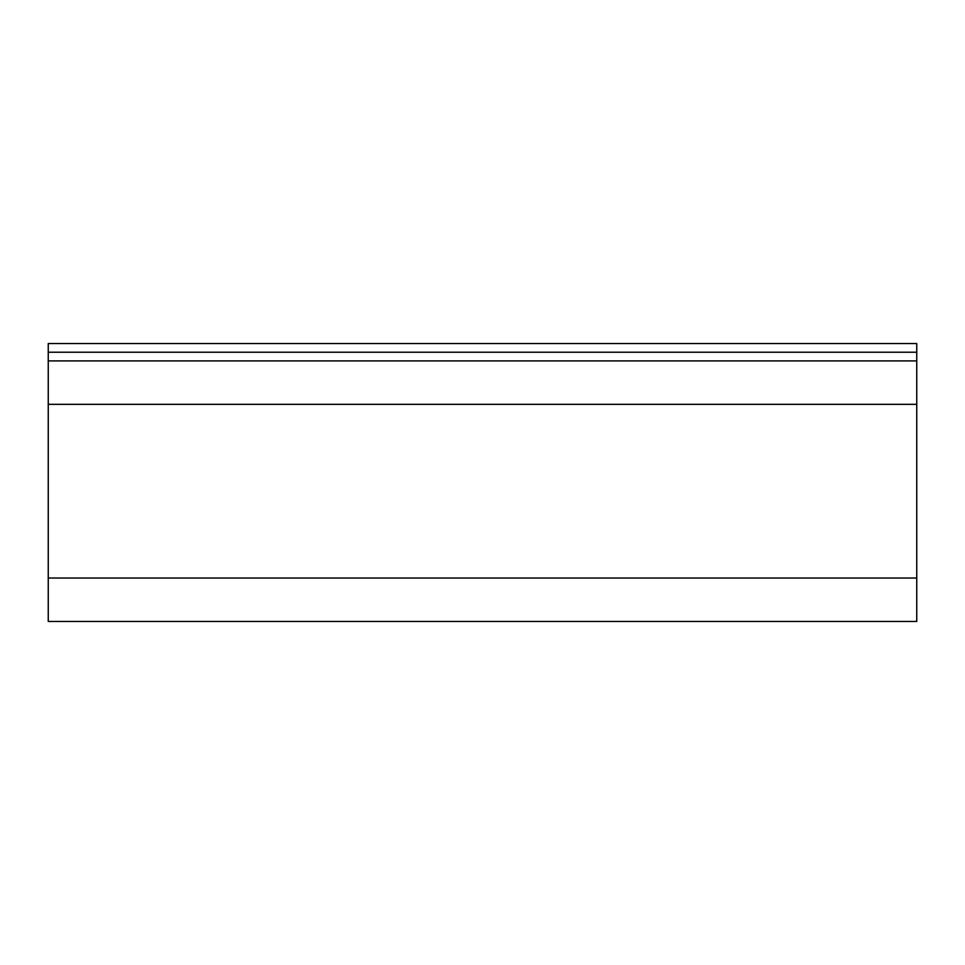 <?xml version="1.0" encoding="UTF-8"?>
<svg xmlns="http://www.w3.org/2000/svg" width="965" height="965" viewBox="0 0 965 965"><rect width="100%" height="100%" fill="white"/><g stroke="black" fill="none" stroke-linecap="round" stroke-linejoin="round"><path stroke-width="1.45" d="M916.75 360.91L48.25 360.91L48.25 404.335L916.75 404.335L916.75 360.91L48.25 360.91L48.25 404.335L916.75 404.335L916.75 578.035L48.25 578.035L48.25 404.335L48.25 621.46L916.75 621.46L916.75 578.035L48.25 578.035L48.25 621.46L916.75 621.46L916.75 352.225L48.25 352.225L48.25 360.91L48.25 352.225L916.75 352.225L916.75 343.54L48.25 343.54L48.25 352.225L48.25 343.54L916.75 343.54L916.75 360.91"/></g></svg>
